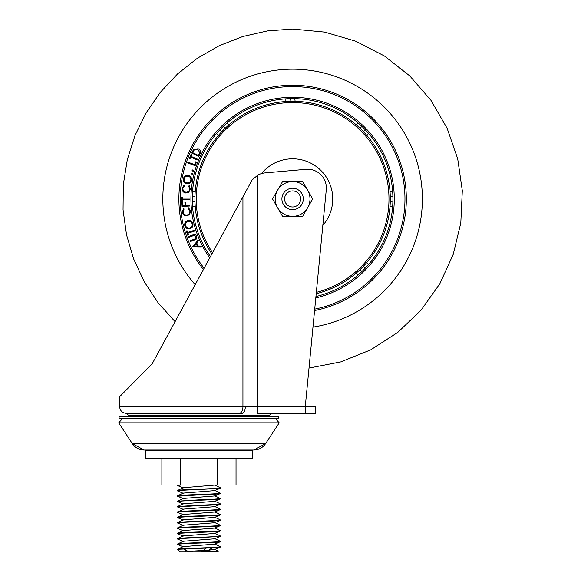 <?xml version="1.0" encoding="UTF-8"?>
<svg xmlns="http://www.w3.org/2000/svg" width="581" height="581" viewBox="0 0 581 581"><rect width="100%" height="100%" fill="white"/><g stroke="black" fill="none" stroke-linecap="round" stroke-linejoin="round"><path stroke-width="0.87" d="M253.81 450.006L265.553 443.666C262.706 447.748 258.792 449.861 253.81 450.006L144.11 450.006L132.359 443.666L265.553 443.666L279.229 422.815L118.691 422.815L132.359 443.666C135.206 447.748 139.12 449.861 144.11 450.006L144.11 450.006M199.501 416.831L119.09 416.831L119.09 418.698L278.829 418.698L278.829 416.831L199.501 416.831M199.319 450.275L145.446 450.275L145.446 458.3L252.474 458.3L252.474 450.275L199.319 450.275M129.004 416.831L128.655 415.364L126.128 413.302L242.19 413.302A6.689 3.116 -90 0 0 245.305 406.613L315.352 406.613L315.352 413.302L257.768 413.302L257.768 175.15A18.73 18.73 90 0 1 265.19 172.891L306.005 169.318A18.73 18.73 90 0 1 326.275 189.784L305.272 406.613L305.272 413.302M128.655 415.364L269.257 415.364L271.864 413.302M152.273 363.612L119.621 396.714L152.273 363.612L252.089 179.987L257.768 175.15M183.233 487.953L177.655 485.607L177.554 485.055L184.947 485.055M177.554 485.527L180.727 485.055M220.25 487.728L220.359 487.815C219.095 488.258 211.956 488.701 198.956 489.144C185.956 489.594 178.825 490.037 177.554 490.487L177.554 490.88C178.825 490.437 185.956 489.986 198.956 489.543L220.264 488.287L214.687 490.625L183.197 493.102L177.626 495.767L177.554 496.232L183.233 498.651M215.202 485.055L183.204 487.742L177.554 490.487M220.366 487.815L220.366 488.207M214.716 490.422L220.366 493.16C219.095 493.61 211.956 494.053 198.956 494.504C185.956 494.947 178.825 495.397 177.554 495.84M183.153 498.476L214.687 495.978L220.366 493.552C219.095 494.003 211.956 494.446 198.956 494.896L177.554 496.232M220.366 493.16L220.366 493.552M214.716 495.775L220.366 498.513C219.095 498.963 211.956 499.406 198.956 499.849L177.554 501.185L183.197 498.454M177.554 501.185L177.554 501.585C178.825 501.134 185.956 500.691 198.956 500.241C211.956 499.798 219.095 499.348 220.366 498.905L214.687 501.33L183.197 503.8L177.626 506.472L177.554 506.93L198.956 505.593C211.956 505.15 219.095 504.707 220.366 504.257L214.679 506.683L183.204 509.145L177.554 512.282C178.825 511.839 185.956 511.389 198.956 510.946C211.956 510.503 219.095 510.053 220.366 509.61L214.679 512.028L183.204 514.505L177.633 517.17L177.554 517.635C178.825 517.192 185.956 516.741 198.956 516.298C211.956 515.848 219.095 515.405 220.359 514.962L214.687 517.38L183.197 519.85L177.626 522.522L177.554 522.987C178.825 522.537 185.956 522.094 198.956 521.651C211.956 521.201 219.095 520.758 220.366 520.307L214.687 522.733L183.197 525.202M220.366 498.513L220.366 498.905M214.716 501.127L220.366 503.865C219.095 504.315 211.956 504.758 198.956 505.201L177.554 506.538M220.366 503.865L220.366 504.257M220.243 509.123L220.359 509.217C219.095 509.66 211.956 510.103 198.956 510.554C185.956 510.997 178.825 511.447 177.554 511.89M220.366 509.217L220.366 509.61M220.257 514.483L220.359 514.57C219.095 515.013 211.956 515.456 198.956 515.906C185.956 516.349 178.825 516.799 177.554 517.243M220.366 514.57L220.366 514.962M214.709 517.177L220.359 519.922C219.095 520.365 211.956 520.808 198.956 521.259C185.956 521.702 178.825 522.152 177.554 522.595M220.366 519.922L220.366 520.307M214.716 522.53L220.366 525.268C219.095 525.718 211.956 526.168 198.956 526.611C185.956 527.054 178.825 527.504 177.554 527.947L177.554 528.34C178.825 527.889 185.956 527.446 198.956 527.003C211.956 526.553 219.095 526.11 220.366 525.66L214.687 528.085L183.204 530.555L177.626 533.227L177.554 533.692C178.825 533.242 185.956 532.799 198.956 532.356C211.956 531.905 219.095 531.455 220.359 531.012L214.687 533.438L183.204 535.907L177.626 538.58L177.554 539.037L183.233 541.463M220.366 525.268L220.366 525.66M220.272 530.54L220.366 530.62C219.095 531.07 211.956 531.513 198.956 531.956C185.956 532.407 178.825 532.85 177.554 533.3M220.366 530.62L220.366 531.012M214.73 533.242L220.366 535.972C219.095 536.423 211.956 536.866 198.956 537.309C185.956 537.759 178.825 538.202 177.554 538.652M220.235 541.231L220.359 541.325C219.095 541.768 211.956 542.211 198.956 542.661C185.956 543.104 178.825 543.555 177.554 543.998L183.204 541.26L214.679 538.79L220.359 536.365L198.956 537.701C188.128 538.108 176.784 538.631 177.554 539.037M220.243 535.885L220.366 536.365M177.554 543.998L177.554 544.39C178.825 543.947 185.956 543.496 198.956 543.053C211.956 542.61 219.095 542.16 220.366 541.717L214.687 544.136L183.197 546.612L177.626 549.277C178.026 548.878 188.81 548.406 198.956 548.014C211.956 547.571 219.095 547.12 220.366 546.677L220.366 547.07L212.138 547.839L208.724 550.156L214.687 549.488L220.366 547.07M220.366 541.325L220.366 541.717M183.233 504.003L177.554 501.585M183.226 525.406L177.554 522.987M183.233 530.765L177.554 528.34M183.233 536.118L177.554 533.692M214.716 543.932L220.366 546.677M183.226 546.815L177.554 544.39M205.776 548.152L204.025 550.447L187.939 551.354L187.089 551.95L180.226 551.95L177.626 549.277L212.138 547.839M187.089 551.95L217.686 551.95L218.471 551.086L214.716 549.292M200.772 551.95L218.5 551.137M186.24 551.95L184.424 549.27M204.955 551.841L204.025 550.447L208.724 550.156L210.671 551.659M187.939 551.354L184.424 549.198M161.881 458.3L161.881 485.055L180.422 485.055L180.422 458.3M217.497 458.3L217.497 485.055L180.422 485.055M236.031 458.3L236.031 485.055L217.497 485.055M203.423 269.511A113.716 113.716 -90 0 1 292.606 85.24A113.716 113.716 -90 0 1 314.582 310.53M356.189 273.085L358.085 274.98A100.339 100.339 -90 0 1 315.933 296.542A100.339 100.339 90 0 0 292.606 98.617A100.339 100.339 90 0 0 210.46 256.57M358.085 274.98L361.992 271.436L359.857 269.773M389.982 206.408L392.669 206.408A100.339 100.339 -90 0 1 368.63 264.435L365.086 268.342A100.339 100.339 -90 0 1 361.992 271.436M392.669 206.408L392.923 201.142L390.236 201.476M366.734 135.373L368.63 133.47A100.339 100.339 -90 0 1 392.669 191.498L392.923 196.77A100.339 100.339 -90 0 1 392.923 201.142M368.63 133.47L365.086 129.57L363.423 131.705M300.057 101.581L300.057 98.893A100.339 100.339 -90 0 1 358.085 122.932L361.992 126.476A100.339 100.339 -90 0 1 365.086 129.57M300.057 98.893L294.792 98.639L295.126 101.326M291.727 98.625L293.485 98.625M190.706 157.146L190.009 158.78L189.297 158.482L191.004 154.466L191.715 154.764L191.018 156.398L197.627 159.201L197.308 159.949L190.706 157.146M193.923 172.034L192.086 170.553L192.623 169.942L194.294 171.584L193.923 172.034M186.77 183.676C184.293 183 183.168 181.388 183.378 178.839C184.054 176.319 185.68 175.186 188.266 175.426C190.742 176.116 191.861 177.742 191.621 180.299C190.938 182.775 189.326 183.901 186.77 183.676M182.427 199.791L182.427 201.542L181.599 201.542L181.599 197.322L182.427 197.322L182.427 199.065L189.631 199.065L189.631 199.791L182.427 199.791M182.303 212.101L183.545 208.434L184.097 209L183.08 211.992C183.509 214.084 184.787 215.093 186.9 215.028C188.992 214.571 189.98 213.263 189.856 211.114L188.215 208.492L188.607 207.816L190.612 211.07L189.631 214.512L186.937 215.863C184.337 215.929 182.79 214.672 182.303 212.101M187.866 233.242L188.418 234.942L187.678 235.182L186.327 231.006L187.067 230.766L187.612 232.465L194.49 230.243L194.737 231.02L187.866 233.242M192.616 246.809L198.215 239.909L198.579 240.687L196.719 242.923L198.157 246.046L201.07 246.083L201.44 246.889L192.616 246.809M194.686 239.909L190.176 241.631L189.893 240.883L195.383 238.747L196.16 236.467L194.272 235.341L188.571 237.433L188.288 236.685L192.798 234.964C194.577 234.128 195.928 234.528 196.857 236.155L196.204 239.169L194.686 239.909M189.893 228.747C187.351 229.146 185.644 228.144 184.787 225.726C184.359 223.148 185.375 221.434 187.837 220.577C190.386 220.184 192.079 221.208 192.921 223.641C193.328 226.191 192.318 227.89 189.893 228.747M189.849 206.008L181.86 206.495L181.621 202.5L182.405 202.449L182.601 205.659L185.099 205.507L184.903 202.297L185.688 202.246L185.884 205.456L189.798 205.216L189.849 206.008M182.122 188.288L184.155 185.005L184.569 185.68L182.906 188.36C182.848 190.488 183.857 191.759 185.935 192.173C188.07 192.202 189.319 191.156 189.689 189.043L188.687 186.123L189.224 185.55L190.43 189.166L188.702 192.296L185.775 193.001C183.233 192.471 182.02 190.902 182.122 188.288M192.035 174.387L191.548 173.574L192.362 173.087L192.856 173.901L192.035 174.387M195.143 165.679L187.678 162.912L187.961 162.164L194.708 164.663L195.761 161.794L196.487 162.063L195.143 165.679M199.908 154.219L198.789 156.5L191.614 152.97L193.756 149.281L198.266 148.743C200.51 150.051 201.062 151.873 199.908 154.219M195.231 206.408L192.543 206.408M366.734 262.539L368.63 264.435M389.982 191.498L392.669 191.498M356.189 124.828L358.085 122.932M285.155 101.581L285.155 98.893M229.023 124.828L227.127 122.932M221.789 131.705L220.126 129.57L223.22 126.476L225.355 128.14M194.976 201.476L192.289 201.142L192.289 196.763L194.976 196.436M218.478 135.373L216.582 133.47M195.231 191.498L192.543 191.498M290.42 98.639L290.086 101.326M361.992 126.476L359.857 128.14M392.923 196.763L390.236 196.436M365.086 268.342L363.423 266.207M196.167 243.57L194.112 246.01L197.308 246.046L196.167 243.57M188.033 221.383C186.065 222.058 185.23 223.431 185.535 225.501C186.247 227.461 187.634 228.275 189.696 227.934C191.657 227.265 192.478 225.907 192.173 223.859C191.49 221.869 190.11 221.049 188.033 221.383M188.113 176.232C186.051 176.036 184.729 176.936 184.155 178.941C183.988 181.011 184.911 182.318 186.922 182.862C188.978 183.059 190.285 182.165 190.851 180.183C191.047 178.098 190.14 176.784 188.113 176.232M192.652 152.629L198.448 155.483L199.682 152.498L197.918 149.477L194.199 150.007L192.652 152.629M261.501 173.588A40.133 40.133 -90 0 1 329.151 182.354A40.133 40.133 -90 0 1 322.833 225.363M212.573 252.67A96.388 96.388 -90 0 1 292.606 102.568A96.388 96.388 -90 0 1 316.34 292.374M211.891 253.933A97.659 97.659 -90 0 1 292.606 101.29A97.659 97.659 -90 0 1 316.209 293.725M292.606 190.931A8.025 8.025 90 0 0 284.581 198.956A8.025 8.025 90 0 0 292.606 206.981A8.025 8.025 90 0 0 300.631 198.956A8.025 8.025 90 0 0 292.606 190.931M292.606 209.654A10.705 10.705 -90 0 1 281.901 198.956A10.705 10.705 -90 0 1 292.606 188.251A10.705 10.705 -90 0 1 303.311 198.956A10.705 10.705 -90 0 1 292.606 209.654M282.562 216.35L272.525 198.956L282.562 181.562L292.606 181.562A17.394 17.394 90 0 0 277.544 207.649A17.394 17.394 90 0 0 292.606 216.35L282.562 216.35M302.65 181.562L292.606 181.562A17.394 17.394 90 0 1 307.669 190.256L312.687 198.956L302.65 216.35L292.606 216.35A17.394 17.394 90 0 0 307.669 190.256L302.65 181.562M119.621 396.714L119.621 406.613L245.305 406.613M242.938 196.821L242.938 406.613A6.689 3.711 90 0 1 239.328 413.302M195.18 284.675A129.766 129.766 -90 0 1 292.606 69.183A129.766 129.766 -90 0 1 421.973 188.738A129.766 129.766 -90 0 1 312.97 327.118M314.713 309.136A112.38 112.38 90 0 0 292.606 86.576A112.38 112.38 90 0 0 204.12 268.233M209.748 257.877A101.675 101.675 -90 0 1 292.606 97.281A101.675 101.675 -90 0 1 315.795 297.951M122.388 418.698L118.691 422.815M275.532 418.698L279.229 422.815M268.909 416.831L269.257 415.364M119.621 406.613C119.998 410.593 122.163 412.822 126.128 413.302M183.226 493.298L177.648 490.96M220.286 541.252L214.709 538.587M220.293 535.907L215.616 533.663M214.716 527.882L220.293 530.555M183.197 525.209L177.619 527.875M183.226 520.053L177.648 517.715M214.709 511.825L220.286 514.497M214.709 506.479L220.286 509.145M183.226 514.701L177.648 512.362M183.233 509.355L177.655 507.017M214.709 485.07L220.286 487.742M309.005 368.063L340.698 361.912L370.656 349.871L397.796 332.383L421.138 310.072L439.839 283.753L453.216 254.376L460.798 222.995L462.309 190.742L457.697 158.787L447.116 128.285L430.957 100.331L409.808 75.944L384.426 55.994L355.725 41.207L324.743 32.115L292.606 29.05L267.449 30.924L242.851 36.501L219.342 45.659L197.453 58.194L177.663 73.831L160.4 92.234L146.056 112.983L134.945 135.627L127.304 159.673L123.31 184.576L123.049 209.806L126.52 234.789L133.659 258.988L144.299 281.858L158.206 302.904L175.077 321.656"/></g></svg>
